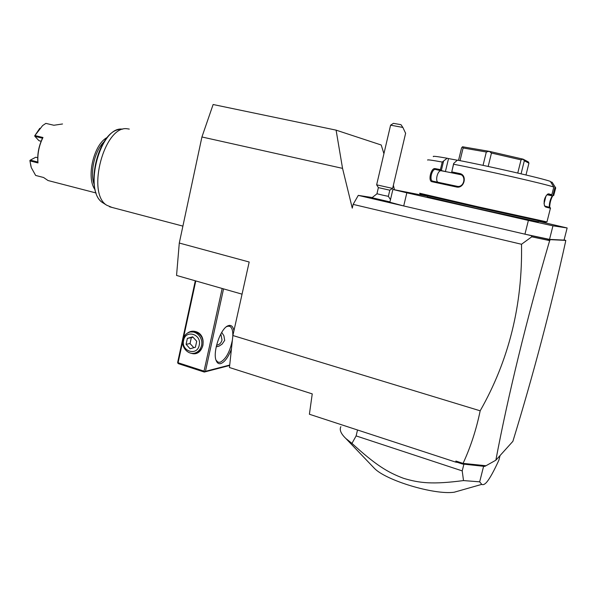 <?xml version="1.0" encoding="UTF-8"?>
<svg xmlns="http://www.w3.org/2000/svg" width="597" height="597" viewBox="0 0 597 597"><rect width="100%" height="100%" fill="white"/><g stroke="black" fill="none" stroke-linecap="round" stroke-linejoin="round"><path stroke-width="0.9" d="M242.054 294.164L176.555 275.441L179.287 243.039L201.928 136.974L213.129 104.512L336.096 130.139L381.222 145.004L383.923 153.705M201.928 136.974L342.551 168.369L352.267 208.144L353.133 204.383L358.275 195.383L372.132 197.517M463.063 463.384L485.988 465.742L484.689 466.406L462.474 464.003L457.541 462.391L455.907 461.048L463.063 463.384C470.6 447.086 476.309 429.556 480.175 410.811C508.868 360.364 522.644 304.851 521.509 244.263L353.133 204.383M480.175 410.811L232.882 335.521L249.18 262.008L179.287 243.039M393.371 185.279L394.483 189.756M427.407 196.234L392.886 189.45L389.871 202.249L403.714 205.958L358.275 195.383M376.998 193.786L371.983 197.726L389.953 201.905M392.886 189.45L406.833 192.816L403.714 205.958L524.935 234.173L528.382 220.442L552.964 225.823L567.15 227.964L538.345 221.271M521.509 244.263L531.74 236.822L531.375 235.673L524.935 234.173L549.516 239.382L552.964 225.823M406.833 192.816L528.382 220.442M549.516 239.382L564.046 240.106L567.15 227.964M538.21 221.8L476.249 208.368L427.265 196.809M545.643 222.36L546.531 221.83L478.279 206.86L419.639 193.234L420.154 194.062L478.152 207.592L545.785 222.278M546.531 221.83L546.979 221.845M550.673 181.906L552.091 182.204L555.71 187.891L553.732 195.376M552.665 195.913C550.762 199.398 549.77 203.196 549.695 207.316M550.546 208.286L545.673 207.032L545.173 206.174L550.009 207.428L550.546 208.286M555.098 186.921L552.844 195.823L553.829 195.316M547.098 194.577L552.844 195.823M552.926 195.838L552.113 196.077C550.083 199.756 549.158 203.465 549.33 207.211M545.673 207.032L544.583 206.002C543.412 201.085 544.539 197.062 547.964 193.943L551.897 194.585L553.807 187.055L550.337 181.384C542.524 178.421 489.1 166.19 457.384 160.145L453.683 163.436L453.601 164.227C487.749 170.906 545.397 184.055 553.807 187.055M453.601 164.227L451.75 171.891L459.623 173.518C467.749 174.906 464.324 189.04 456.362 186.973L431.982 181.719C427.788 181.13 431.034 167.578 435.123 168.608L440.414 169.615L442.235 162.048L447.168 158.235L448.526 158.578L445.399 171.548L441.31 170.563L443.489 161.488M427.661 160.093C426.885 159.481 431.743 160.13 442.235 162.048M549.024 193.779L548.158 194.346L551.165 195.182L551.897 194.585M547.486 194.391L551.165 195.182M453.683 163.436L451.75 171.891M437.974 182.257C434.922 180.764 437.72 170.145 441.123 170.749L459.787 174.324C466.339 175.346 464.526 186.98 457.824 186.451L432.758 181.152C429.071 180.704 431.795 168.832 435.4 169.429L441.205 170.541L440.414 169.615M459.623 173.518L460.332 174.473M456.362 186.973L456.877 186.339M431.982 181.719L432.758 181.152M435.123 168.608L435.564 169.451L441.287 170.772M433.415 156.645C432.243 155.884 436.832 156.414 447.168 158.235M457.295 160.22L448.526 158.578M445.399 171.548L460.936 174.72M521.077 173.809L524.323 160.757L523.084 159.153L528.397 161.951L528.942 163.16L525.994 174.973M524.323 160.757L528.942 163.16M523.084 159.153L521.039 159.869L517.763 173.04M488.174 166.451L491.465 153.048L521.039 159.869M491.465 153.048L489.204 151.332L486.316 151.996L483.048 165.354M460.041 160.66L463.108 147.989L486.316 151.996M463.108 147.989L462.533 146.765L461.556 147.884L458.533 160.362M489.204 151.332L523.024 159.138M462.533 146.765L489.115 151.317M545.173 206.174L544.382 205.525M547.053 194.607L548.061 194.323M531.375 235.673L550.031 239.636L565.784 240.397L564.083 239.979M565.538 241.367L565.784 240.397M485.988 465.742L495.861 460.205L512.883 441.34C533.33 374.677 550.904 308.067 565.613 241.501M455.907 461.048L455.698 462.115L309.395 414.243L312.246 393.886L229.449 367.521L232.882 335.521M495.861 460.205C507.719 397.095 526.688 318.731 549.583 240.867L548.882 239.673L549.583 240.867M531.74 236.822L549.359 240.546M462.474 464.003L463.145 463.473M457.541 462.391L455.698 462.115M480.525 465.787L485.518 465.944M550.031 239.636L549.718 240.875M546.986 238.979L548.882 239.673M463.906 464.145L462.212 470.891L463.511 480.578L479.675 481.831L481.779 484.368C483.13 485.145 484.801 484.368 486.801 482.055C489.794 478.488 493.823 471.212 498.868 460.212L500.055 455.556M479.675 481.831L483.615 466.242M357.521 429.997L356.118 435.907L351.954 443.392L345.827 438.467C340.909 433.728 339.253 429.803 340.857 426.683M462.212 470.891L356.118 435.907M463.511 480.578C432.661 484.585 419.788 483.219 403.482 478.294C387.513 472.287 375.782 465.093 351.954 443.392M372.931 466.802L374.326 468.264C385.662 480.346 434.079 495.077 454.175 492.226L481.779 484.368M222.166 288.478L204.04 371.147L178.093 362.752L177.772 363.051L177.675 362.342L195.301 280.799M178.093 362.752L182.675 341.566M183.443 338.006L195.779 280.941M187.271 333.26C189.801 331.283 192.615 330.731 195.704 331.596C208.42 334.947 203.42 357.745 191.003 353.208M204.04 371.147L204.637 371.752L205.458 371.327L223.554 288.873M229.718 365.051L205.458 371.327M231.435 349.014C228.27 357.29 224.696 362.148 220.711 363.61C218.786 364.058 217.323 363.163 216.323 360.924C212.204 352.887 220.584 328.051 228.144 325.731L229.144 325.432C231.614 325.134 233.218 326.895 233.949 330.723M177.772 363.051L178.369 363.655L204.293 372.05L204.637 371.752M229.673 365.468L204.293 372.05M232.405 339.999C229.89 352.029 225.763 359.469 220.017 362.319L217.853 362.133L216.032 360.14M226.42 326.753L228.002 326.163L229.852 326.387C232.032 327.611 233.024 330.887 232.808 336.208M216.211 346.753L219.077 346.133L222.091 344.133L224.681 340.387L223.92 335.835L221.733 332.372M216.569 345.193C219.375 344.745 221.188 343.021 222.002 340.014L220.845 333.924M216.241 346.603L217.905 346.514M191.13 331.954L195.831 332.066C201.353 334.432 203.711 338.835 202.92 345.282C202.092 348.663 200.241 351.021 197.368 352.357L195.085 352.984M201.532 345.566C200.704 348.954 198.853 351.32 195.973 352.663C189.115 355.999 180.854 347.752 182.913 339.738C183.786 336.186 185.757 333.76 188.839 332.477C195.607 329.522 203.57 337.671 201.532 345.566M199.219 345.245C202.01 334.186 185.6 329.148 183.607 340.357C180.816 351.297 197.137 356.506 199.219 345.245M190.092 348.76L186.092 344.312L187.383 338.365L192.689 336.827L196.712 341.268L195.406 347.245L190.092 348.76M186.092 344.312L190.033 343.551L191.316 337.641L193.003 337.171M193.824 347.693L190.033 343.551M187.383 338.365L191.316 337.641M378.386 187.622L376.64 184.824L392.572 188.406L389.766 190.182L378.386 187.622L376.961 193.756L383.17 195.264L388.356 196.338L389.804 190.189M390.617 199.07L390.184 198.965M376.64 184.824L390.595 125.169L402.878 127.445L400.938 124.654L393.43 123.355L390.722 125.094M402.878 127.445L405.609 133.295M342.551 168.369L336.096 130.139M111.945 207.405L106.714 205.219C86.14 193.115 104.542 124.818 127.31 128.788L129.288 129.086M104.124 141.72C94.789 150.489 89.684 172.317 94.117 184.398M107.393 137.392C93.789 143.773 85.834 177.846 95.11 189.749M62.528 123.982L53.887 125.258L45.865 123.385L42.611 125.579L34.91 135.556L42.977 137.497C38.969 145.646 37.305 154.123 37.984 162.929L29.954 160.899L31.283 167.6L35.648 175.443L43.581 177.496L48.014 180.525L50.014 181.04M42.977 137.497L42.506 138.191L34.932 136.377L34.671 135.907L39.783 128.325M42.506 138.191C38.85 145.855 37.29 153.802 37.827 162.041L37.984 162.929M29.954 160.899L30.283 160.138L37.827 162.041M29.872 160.459L30.977 166.541M41.148 141.235L38.992 140.713L34.932 136.377M37.715 157.735L35.753 157.242L30.283 160.138M552.367 195.906L546.964 194.697L552.337 195.906M122.616 129.176C100.542 125.392 82.864 191.003 102.788 202.749L104.318 203.711M538.434 220.912L538.196 221.86M546.971 221.897L550.427 208.234M441.123 170.749L435.4 169.429M544.024 203.741L545.994 195.906M547.964 193.943L547.277 194.48M374.326 468.264L345.827 438.467M227.047 326.447L228.144 325.731M229.852 326.387L229.039 326.149M195.973 352.663L197.368 352.357M390.483 199.644L388.371 196.331M392.632 188.421L405.647 133.146M182.898 226.114L109.497 206.763M119.049 129.504C97.363 132.609 84.147 191.465 102.788 202.749L106.714 205.219M48.014 180.525L96.095 192.98"/></g></svg>
